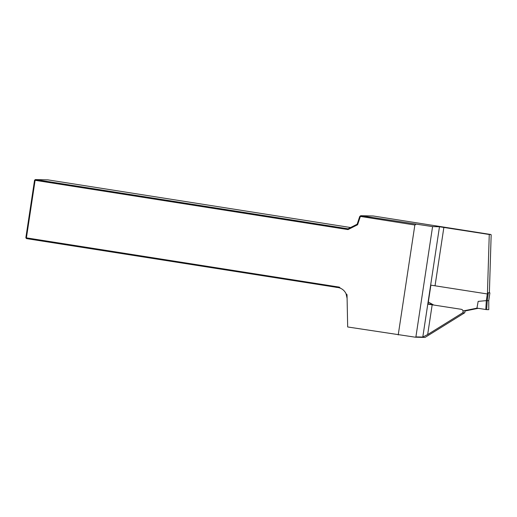 <?xml version="1.0" encoding="UTF-8"?>
<svg xmlns="http://www.w3.org/2000/svg" width="517" height="517" viewBox="0 0 517 517"><rect width="100%" height="100%" fill="white"/><g stroke="black" fill="none" stroke-linecap="round" stroke-linejoin="round"><path stroke-width="0.78" d="M346.035 293.727L347.017 294.69L347.094 298.303L346.035 293.727A11.2 10.935 -88.7 0 0 340.438 288.234L339.152 287.736L339.307 287.129L340.438 288.234M464.912 310.917A2.242 2.184 91.3 0 1 464.602 312.843L425.032 337.42L415.319 337.2L347.676 326.97L347.094 298.303M398.226 334.926L414.854 225.005L360.362 216.423L357.596 224.746L348.012 229.587L35.111 180.31L26.412 237.859L339.307 287.129M346.623 294.923L347.017 294.69M439.476 226.763L489.256 234.492L487.428 293.973L430.881 285.151L428.005 304.151L461.235 309.295A2.242 2.184 91.3 0 1 462.689 312.798L427.669 334.551L422.796 337.058L439.476 226.763L432.58 226.608L415.901 336.903L422.796 337.058M428.057 303.815L432.878 304.571M489.256 234.492L491.014 234.537L491.15 235.293L489.379 292.796M491.014 234.537L373.255 215.99L360.75 215.705L432.58 226.608M360.75 215.705L360.362 216.423L359.742 216.468L360.75 215.705M414.854 225.005L415.842 224.384M339.152 287.736L26.457 238.595L26.412 237.859L25.85 237.749L34.555 180.2L35.111 180.31L35.382 179.58L348.051 228.811L357.163 224.216L359.742 216.468M336.089 287.355L337.026 287.374M350.597 227.532L47.887 179.864L35.382 179.58L34.555 180.2M357.163 224.216L357.596 224.746M348.051 228.811L348.012 229.587M25.85 237.749L26.457 238.595M415.319 337.2L415.901 336.903M464.602 312.843L462.689 312.798M428.328 302.018L433.517 304.933M462.974 310.795L465.397 310.924L478.225 308.313M463.555 310.885L477.068 308.132M487.505 292.751L489.347 292.79M487.247 300.455L486.678 309.631L485.78 309.509L486.329 300.623L488.171 300.668M486.329 300.623L478.167 301.385L476.939 308.113L485.78 309.509M486.678 309.631L488.772 309.677L488.752 300.487M443.877 227.351L435.049 285.727M432.18 304.72L427.669 334.551M488.384 292.868L487.234 300.461M488.759 300.493L489.909 292.9L488.772 300.539L488.772 309.677M486.316 300.629L487.324 293.953"/></g></svg>
